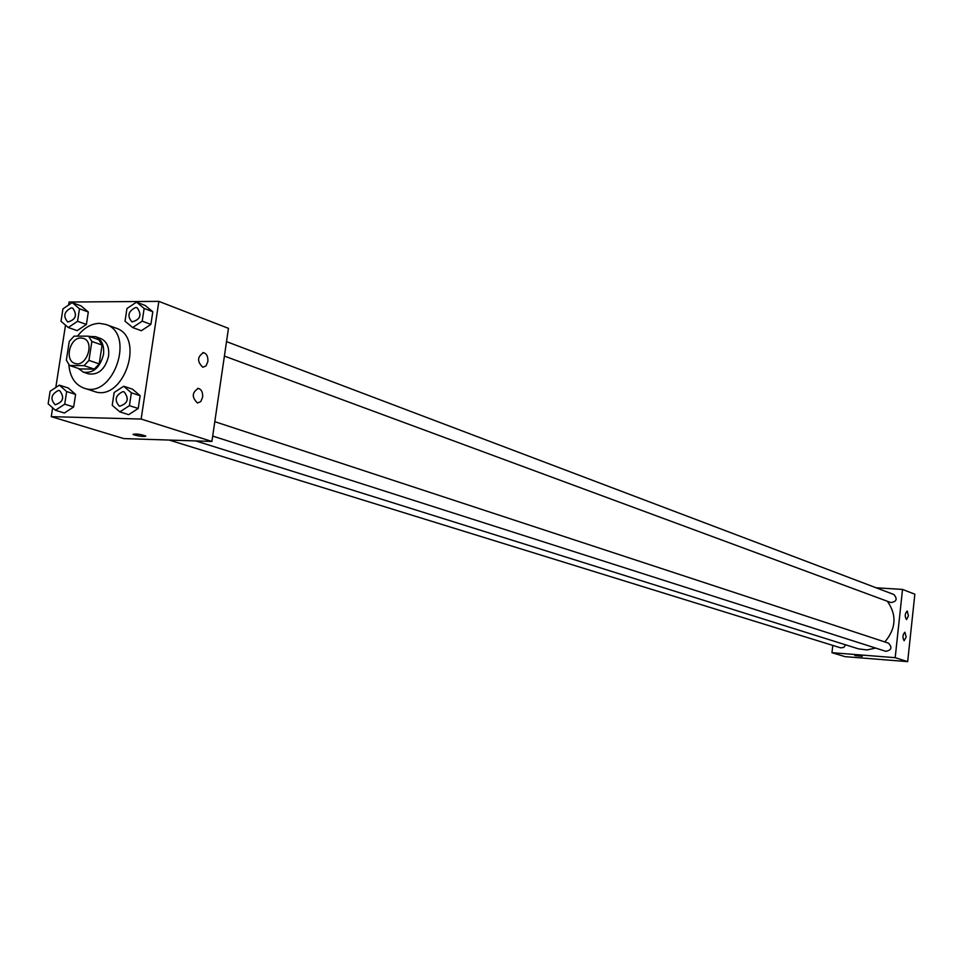 <?xml version="1.0" encoding="UTF-8"?>
<svg xmlns="http://www.w3.org/2000/svg" width="963" height="963" viewBox="0 0 963 963"><rect width="100%" height="100%" fill="white"/><g stroke="black" fill="none" stroke-linecap="round" stroke-linejoin="round"><path stroke-width="1.44" d="M81.061 337.989L83.432 338.386C95.277 341.841 86.333 367.914 74.861 363.364C64.208 360.499 69.89 337.291 81.061 337.989M69.264 341.371L66.351 360.186L69.565 365.495L84.058 365.663L88.945 360.403L91.858 341.468L88.596 336.171L74.115 336.135L69.264 341.371M88.945 360.403L99.201 363.894L102.09 345.055L91.858 341.468M102.09 345.055L98.828 339.783L88.596 336.171M99.201 363.894L94.326 369.106L84.058 365.663M69.565 365.495L79.869 368.937L94.326 369.106M78.22 368.384L83.396 372.163C93.339 373.488 100.032 367.601 103.486 354.492C104.413 345.44 101.777 339.506 95.578 336.689L89.366 336.436M95.578 336.689L100.646 338.482C106.845 341.299 109.481 347.222 108.554 356.238C105.123 369.323 98.443 375.197 88.512 373.861L83.396 372.163M77.497 336.135C83.877 327.889 91.196 323.616 99.466 323.339L105.834 324.447C135.879 333.475 113.237 399.452 83.986 388.125C74.994 384.682 69.95 376.894 68.855 364.736M105.834 324.447L115.873 328.094C145.846 337.098 123.336 402.715 94.145 391.411L83.986 388.125M52.652 407.794L51.268 416.654L141.14 419.049L158.847 301.371L69.095 302.033L68.638 305.006M65.508 325.133L55.806 387.475M132.629 327.528L141.344 330.73L150.89 324.399L152.804 311.735L145.16 305.464L136.481 302.141L126.947 308.533L125.021 321.185L132.629 327.528L142.211 321.161L144.137 308.437L136.481 302.141M119.833 411.875L128.645 414.668L138.215 408.481L140.141 395.709L132.509 389.16L123.721 386.247L114.164 392.483L112.214 405.267L119.833 411.875L129.427 405.652L131.365 392.808L123.721 386.247M55.433 410.274L64.401 413.019L73.657 406.952L75.596 394.421L68.277 388.005L59.345 385.14L50.1 391.255L48.15 403.798L55.433 410.274L64.714 404.171L66.664 391.568L59.345 385.14M68.289 327.516L77.16 330.658L86.393 324.447L88.307 312.012L80.988 305.861L72.165 302.611L62.932 308.87L61.006 321.293L68.289 327.516L77.558 321.269L79.496 308.786L72.165 302.611M133.063 434.229L134.627 435.047L133.183 434.433C135.723 433.615 139.888 434.12 145.642 435.962C144.679 436.817 140.995 436.516 134.627 435.047C140.129 436.371 143.848 436.745 145.762 436.167M141.14 419.049L211.908 441.451L123.794 438.586L51.268 416.654M211.908 441.451L228.46 328.347L158.847 301.371M202.603 397.298L200.749 401.619L197.487 403.003C191.625 397.298 191.914 392.423 198.354 388.39C201.52 389.425 202.928 392.386 202.603 397.298M207.852 361.643L206.034 365.892L202.82 367.252C196.946 361.546 197.198 356.683 203.566 352.651C206.744 353.698 208.177 356.695 207.852 361.643M887.356 601.261C896.95 614.972 896.12 628.526 884.853 641.948M875.596 648.063L867.001 649.953L858.442 648.845L195.754 440.922M214.797 421.674L888.464 643.14C892.436 647.437 891.557 650.169 885.816 651.325L212.691 436.07M226.522 341.624L893.905 594.52C897.648 598.986 896.637 601.658 890.871 602.561L224.403 356.081M845.683 644.849L843.72 647.449L840.675 647.846L169.175 440.055M902.524 589.428L895.193 657.681L907.664 661.629L914.85 594.207L902.524 589.428L876.113 587.779M832.778 645.403L831.972 652.697L895.193 657.681M904.113 640.732C902.379 637.434 902.632 634.593 904.895 632.222L906.171 637.037L904.113 640.732M907.29 611.084L908.422 615.887L906.52 619.582C904.63 616.452 904.847 613.612 907.146 611.048L907.29 611.084M831.972 652.697L845.033 656.646L907.664 661.629M857.046 655.49L862.222 656.333L857.046 655.49M854.795 655.538L862.234 656.357M72.743 308.112L72.743 308.112C77.546 315.082 75.884 319.716 67.759 322.015L67.735 322.015C62.908 316.273 64.1 311.567 71.298 307.847L72.707 308.088C77.509 315.07 75.848 319.704 67.711 322.003L67.759 322.015M77.16 330.658L86.393 324.447L77.558 321.269M86.393 324.447L88.307 312.012L79.496 308.786M88.307 312.012L80.988 305.861M59.658 390.629L59.658 390.629C64.786 397.418 63.281 402.137 55.168 404.773L55.144 404.773C50.016 398.995 51.135 394.216 58.478 390.424L59.622 390.617C64.738 397.406 63.245 402.125 55.12 404.761L55.168 404.773M64.401 413.019L73.657 406.952L64.714 404.171M73.657 406.952L75.596 394.421L66.664 391.568M75.596 394.421L68.277 388.005M137.191 307.775L137.191 307.775C142.139 314.985 140.393 319.692 131.967 321.895L131.943 321.895C126.984 316.008 128.211 311.218 135.627 307.486L137.155 307.763C142.091 314.973 140.345 319.68 131.919 321.883L131.967 321.895M141.344 330.73L150.89 324.399L142.211 321.161M150.89 324.399L152.804 311.735L144.137 308.437M152.804 311.735L145.16 305.464M124.143 391.869L124.143 391.869C129.439 398.887 127.862 403.678 119.448 406.254L119.424 406.242C114.14 400.319 115.283 395.456 122.855 391.64L124.107 391.857C129.391 398.875 127.826 403.666 119.412 406.242L119.448 406.254M128.645 414.668L138.215 408.481L129.427 405.652M138.215 408.481L140.141 395.709L131.365 392.808M140.141 395.709L132.509 389.16M198.354 388.39L197.608 388.378M203.566 352.651L202.76 352.639"/></g></svg>
